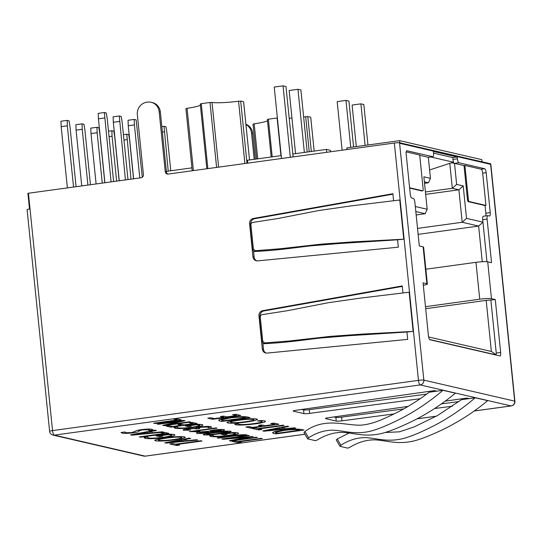 <?xml version="1.0" encoding="UTF-8"?>
<svg xmlns="http://www.w3.org/2000/svg" width="542" height="542" viewBox="0 0 542 542"><rect width="100%" height="100%" fill="white"/><g stroke="black" fill="none" stroke-linecap="round" stroke-linejoin="round"><path stroke-width="0.81" d="M142.302 177.268L136.13 119.884L134.192 119.43L128.034 120.277L128.244 125.73L134.402 124.884L134.192 119.43M133.637 178.806L128.244 125.73M139.795 177.959L134.402 124.884M347.002 149.517L346.833 147.891L399.637 140.642L481.831 159.653L482.055 161.828M399.637 140.642L399.854 142.817M394.346 143.02L418.451 380.362L52.533 430.585A4.289 0.467 174.2 0 0 49.613 431.33L27.1 209.666A4.289 0.467 -5.8 0 1 29.498 208.995L27.906 193.318A4.289 0.467 -5.8 0 1 28.428 193.243L141.069 177.783A2.798 2.649 103 0 0 143.427 174.653L137.343 114.721A11.192 10.589 -77 0 1 146.78 102.208L147.478 102.106A11.192 10.589 -77 0 1 151.123 102.269A11.192 10.589 -77 0 1 159.165 111.727L165.256 171.658A2.798 2.649 103 0 0 168.176 174.063L394.346 143.02A4.289 0.467 -5.8 0 1 399.535 142.742L423.851 380.118A4.289 0.467 174.2 0 0 418.451 380.362A4.289 1.301 82.2 0 0 420.233 384.915A4.289 4.058 -77 0 0 423.851 380.118L514.683 401.127A4.289 4.058 103 0 1 511.065 405.924A4.289 1.301 82.2 0 0 511.214 405.931A4.289 4.289 0 0 0 514.9 401.249A4.289 0.467 174.2 0 0 514.683 401.127L490.632 164.334L399.8 143.332M514.9 401.249L490.795 163.901A4.289 0.467 174.2 0 0 490.713 163.826L399.535 142.742M330.62 151.767L330.478 150.364L326.372 149.416L326.663 152.309M247.775 163.135L247.477 160.242L281.203 155.615M292.829 154.016L326.372 149.416M166.374 171.374L191.936 167.864M350.749 147.349L345.979 100.405L337.178 101.611L342.117 150.188M353.58 146.963L348.919 101.083L345.979 100.405M490.713 163.826L490.632 164.334M180.933 424.183L178.033 424.582L181.15 425.301L172.458 426.5L169.124 425.727L166.231 426.127L170.737 427.171L197.139 423.546L192.417 422.448L189.517 422.848L193.06 423.668L184.05 424.908L180.933 424.183M199.3 424.305L199.375 425.009C200.858 425.551 198.399 426.276 192.01 427.177C185.777 428.011 181.096 428.248 177.972 427.889L177.478 427.035L173.935 427.523L174.971 428.268C178.345 428.817 184.49 428.532 193.419 427.421C201.129 426.324 204.117 425.395 202.362 424.63L197.18 424.251L185.228 425.89L188.345 426.615L191.245 426.215L189.307 425.768L196.516 424.779L199.734 425.409L199.625 424.318M202.627 425.118L202.362 424.63M177.092 427.089L177.132 427.482L177.478 427.035M186.841 429.942C185.77 429.745 186.624 429.427 189.415 429C192.905 428.587 195.113 428.546 196.028 428.864L199.619 428.627L198.094 428.099L201.373 427.238L208.121 427.035L208.128 427.773L211.665 427.292L211.014 426.635C209.341 426.229 205.662 426.344 199.984 426.994C196.448 427.53 195.073 427.977 195.845 428.343L187.41 428.837C183.521 429.447 182.268 429.921 183.65 430.273L190.581 430.063L186.841 429.942L186.306 429.027M208.053 426.378L208.677 427.326L208.582 426.385M183.182 429.914L183.65 430.273L183.582 429.61M196.624 431.73L199.842 431.29L194.693 431.242L217.118 428.166L216.041 427.916L189.321 431.581L196.624 431.73L196.57 431.208M201.062 431.832C197.044 432.455 195.655 432.956 196.895 433.336C198.447 433.641 201.522 433.525 206.109 432.997L210.574 431.92L219.164 431.364C223.819 430.66 225.445 430.084 224.049 429.65C222.301 429.291 218.778 429.42 213.473 430.05L208.053 431.337L201.062 431.832M196.556 432.99L196.895 433.336L196.834 432.712M224.415 430.036L224.049 429.65M220.648 433.654C227.931 432.74 231.332 431.927 230.851 431.222C226.99 430.937 221.448 431.33 214.225 432.401C206.685 433.336 203.148 434.162 203.602 434.887C207.586 435.172 213.263 434.765 220.648 433.654L220.601 433.221M231.21 431.513L230.851 431.222M203.209 434.589L203.602 434.887L203.548 434.318M234.957 432.55L235.032 433.254C236.515 433.796 234.056 434.521 227.667 435.422C221.434 436.256 216.753 436.493 213.629 436.134L213.135 435.28L209.591 435.768L210.628 436.513C214.002 437.062 220.147 436.777 229.076 435.666C236.793 434.569 239.774 433.641 238.019 432.882L232.836 432.496L220.885 434.135L224.002 434.86L226.902 434.46L224.964 434.013L232.172 433.024L235.391 433.654L235.282 432.563M238.284 433.363L238.019 432.882M212.749 435.334L212.789 435.727L213.135 435.28M243.466 434.704L243.758 435.511L246.82 435.091L246.4 434.813C243.69 434.535 239.523 434.792 233.887 435.599L217.139 437.895L218.318 438.173L235.153 435.863L243.758 435.511M246.806 434.982L246.4 434.813M196.4 439.738L187.6 440.619L183.724 439.718L190.669 438.417L189.293 438.099L164.802 442.807L166.062 443.099L197.776 440.057L196.4 439.738M174.863 439.826L182.207 438.559L185.344 437.367L184.524 436.866C180.899 436.31 174.477 436.635 165.256 437.848L157.918 439.108L154.748 440.3L155.527 440.788C159.104 441.364 165.547 441.046 174.863 439.826L174.809 439.338M171.089 434.162L171.17 434.914C172.749 435.497 170.134 436.269 163.311 437.231C156.665 438.119 151.672 438.37 148.345 437.99L147.81 437.076L144.036 437.597L145.141 438.39C149.077 438.979 155.635 438.681 164.815 437.489C173.047 436.317 176.225 435.328 174.361 434.515L168.826 434.108L156.082 435.856L159.409 436.628L162.498 436.202L160.432 435.727L168.122 434.67L171.17 434.914L171.557 435.341L171.435 434.176M174.639 435.03L174.361 434.515M147.404 437.137L147.444 437.557L147.81 437.076M140.513 437.191L168.677 433.329L163.86 432.218L160.771 432.638L164.321 433.464L139.253 436.899L140.513 437.191L140.466 436.737M162.146 431.818L153.345 432.692L149.47 431.798L156.414 430.497L155.039 430.179L130.547 434.887L131.808 435.179L163.521 432.137L162.146 431.818M152.966 429.711L153.007 430.118L152.106 429.372C150.669 428.912 147.011 429 141.137 429.637C137.221 430.267 135.263 430.843 135.263 431.351L131.543 432.597L125.487 432.706L125.127 431.96L121.008 432.523L122.296 433.105C123.867 433.532 127.492 433.444 133.176 432.841C136.977 432.245 138.874 431.703 138.867 431.208C138.827 430.843 140.107 430.395 142.709 429.887L148.874 429.759L149.524 430.131L148.887 430.68L153.061 429.874M124.728 432.015L124.762 432.367L125.127 431.96M238.832 441.845L262.335 438.62L261.156 438.349L237.647 441.574L235.072 440.978L232.172 441.371L238.405 442.814L241.298 442.414L238.832 441.845L238.785 441.418M243.88 437.462L247.592 437.109L229.381 440.727L230.885 441.073L257.287 437.455L256.21 437.204L233.385 440.348L253.1 436.486L226.42 438.735L249.34 435.612L248.263 435.368L221.861 438.993L223.257 439.311L243.88 437.462L243.846 437.116M223.467 416.121L220.377 416.547L223.697 417.313L214.422 418.587L210.872 417.767L207.782 418.187L212.593 419.298L240.756 415.436L235.716 414.271L232.626 414.698L236.407 415.572L226.786 416.886L223.467 416.121M221.874 421.446L250.038 417.584L247.484 416.988C243.778 416.351 237.294 416.629 228.04 417.814L220.892 419.101L218.636 420.179L219.225 420.836L221.874 421.446L221.739 420.097M180.12 421.269L162.79 425.328L164.294 425.68L190.696 422.055L189.517 421.778L167.336 424.84L184.903 420.714L183.501 420.389L157.099 424.013L158.284 424.284L180.12 421.269L180.079 420.863M154.843 423.492L181.245 419.867L176.733 418.824L173.84 419.223L177.166 419.996L153.664 423.221L154.843 423.492L154.802 423.065M275.831 433.925L303.994 430.057L301.44 429.467C297.734 428.83 291.257 429.108 281.996 430.294L274.848 431.574L272.592 432.651L273.182 433.309L275.831 433.925L275.695 432.577M294.374 427.834L285.573 428.708L281.698 427.814L288.642 426.507L287.267 426.188L262.775 430.904L264.035 431.195L295.749 428.153L294.374 427.834M259.103 428.918L284.177 425.477L282.917 425.185L257.843 428.627L255.092 427.99L252.003 428.417L258.649 429.948L261.739 429.528L259.103 428.918L259.056 428.458M261.617 424.942L258.527 425.368L261.847 426.134L252.572 427.408L249.022 426.588L245.933 427.008L250.743 428.126L278.906 424.257L273.866 423.092L270.776 423.519L274.557 424.393L264.936 425.707L261.617 424.942M234.679 424.122L235.77 424.786C239.449 425.362 246.027 425.043 255.506 423.837C263.608 422.692 266.772 421.717 264.991 420.917L260.607 420.565L257.511 420.985L261.725 421.297C263.188 421.872 260.621 422.638 254.015 423.58C247.281 424.488 242.227 424.752 238.853 424.359L238.453 423.607L234.679 424.223M238.114 423.648L238.148 424L238.453 423.607M261.657 420.592L262.057 421.696L261.949 420.599M265.234 421.398L264.991 420.917M247.057 421.961L254.401 420.694L257.538 419.501L256.725 419C253.094 418.444 246.678 418.77 237.457 419.982L230.113 421.242L226.942 422.435L227.721 422.923C231.298 423.498 237.748 423.173 247.057 421.961L247.01 421.473M176.943 444.481L202.01 441.039L200.75 440.748L175.683 444.189L172.932 443.552L169.842 443.973L176.489 445.51L179.578 445.09L176.943 444.481L176.895 444.02M349.163 433.024L337.246 438.966L340.864 445.239L339.99 446.344L347.801 448.146L349.847 447.313C357.645 442.516 365.565 440.029 373.614 439.86C378.628 439.725 388.323 441.696 391.351 441.92C400.416 443.173 409.027 442.543 417.184 440.036C424.427 437.889 434.054 433.878 446.073 427.99C460.951 420.45 474.826 411.337 487.685 400.646L475.205 397.76L469.121 398.621L466.77 398.079L445.239 401.134M408.092 406.405L328.438 417.713A4.661 0.508 174.2 0 0 325.437 418.499A4.661 0.508 174.2 0 0 325.674 418.634L336.243 421.08A4.661 0.508 174.2 0 0 341.941 420.836L394.163 413.905M434.555 408.546L452.509 406.168M436.825 391.155L429.115 392.252C415.904 402.354 401.683 410.775 386.453 417.496C376.792 422.137 368.12 424.698 360.444 425.179C344.563 425.443 324.462 417.137 304.956 431.5L308.574 437.773L307.693 438.878L315.505 440.68L317.558 439.847C325.349 435.05 333.276 432.563 341.325 432.394C346.338 432.259 356.026 434.23 359.055 434.454C368.126 435.7 376.737 435.077 384.895 432.57C392.137 430.423 401.764 426.412 413.783 420.524C428.661 412.984 442.529 403.871 455.388 393.18L442.909 390.294L436.825 391.155L434.474 390.613L296.149 410.247A4.661 0.508 174.2 0 0 293.141 411.032A4.661 0.508 174.2 0 0 293.378 411.168L303.947 413.607A4.661 0.508 174.2 0 0 309.651 413.37L420.213 398.702M245.912 124.274A11.192 10.589 103 0 1 252.694 133.352L255.316 159.165M402.963 292.883L402.259 285.912L262.728 310.674A4.661 4.411 -77 0 0 258.961 315.864L262.335 349.062A4.661 4.411 -77 0 0 267.037 353.086L407.686 339.394L406.94 332.016L413.126 331.413L409.142 292.206L360.105 298.147L328.35 302.707L287.599 310.674L261.847 314.706L260.661 315.356L260.255 316.704L262.748 341.236L264.72 342.93L263.859 343.709L261.894 342.022L259.422 317.72L260.661 315.356M393.6 200.675L392.889 193.711L253.358 218.473A4.661 4.411 -77 0 0 249.591 223.656L252.965 256.854A4.661 4.411 -77 0 0 257.667 260.878L398.323 247.186L397.571 239.808L403.756 239.205L399.772 199.998L350.735 205.94L318.987 210.499L278.236 218.467L252.484 222.498L251.292 223.148L250.892 224.496L253.385 249.029L255.35 250.722L254.489 251.502L252.525 249.815L250.058 225.513L251.292 223.148M415.308 206.522L427.177 209.273L423.878 176.814L430.456 178.332L428.322 157.309L432.719 156.706A3.733 1.131 82.2 0 0 432.855 156.713A3.733 1.131 82.2 0 0 433.519 153.291L433.336 151.448L457.17 156.956L457.36 158.799A3.733 1.131 82.2 0 0 458.905 162.763L484.636 168.711A3.733 1.131 -97.8 0 1 486.188 172.674L490.239 212.6A3.733 1.131 -97.8 0 1 489.575 216.021A3.733 1.131 -97.8 0 1 489.44 216.014L487.902 215.662A3.733 1.131 82.2 0 0 487.766 215.655A3.733 1.131 82.2 0 0 487.102 219.076L491.533 262.687L487.719 261.806L491.458 298.689L495.28 299.57L486.181 300.39L425.68 308.689M423.309 285.288A9.322 1.023 174.2 0 0 427.353 284.022A9.322 1.023 174.2 0 0 426.879 283.757L423.058 282.87L428.437 335.803A3.733 1.131 -97.8 0 0 429.989 339.759L499.853 355.918A3.733 1.131 -97.8 0 0 499.988 355.925A3.733 1.131 -97.8 0 0 500.652 352.496L495.28 299.57M426.879 283.757L423.133 246.874L419.312 245.987L414.887 202.376A3.733 1.131 82.2 0 0 413.336 198.413L411.798 198.06A3.733 1.131 -97.8 0 1 410.247 194.097L406.188 154.172A3.733 1.131 -97.8 0 1 406.859 150.751A3.733 1.131 -97.8 0 1 406.988 150.757L406.73 150.791M432.719 156.706L406.988 150.757M425.849 269.218L475.978 262.335A9.322 1.023 -5.8 0 1 487.719 261.806M491.458 298.689A9.322 1.023 174.2 0 0 479.724 299.218L425.477 306.664M500.652 352.496L496.255 353.106L490.876 300.173M496.255 353.106L495.991 354.637L491.37 351.473L486.181 300.39M496.269 355.085A3.733 1.131 82.2 0 0 496.282 354.908L495.991 354.637M430.829 156.99L453.634 162.261A3.733 1.131 -97.8 0 1 452.956 159.409L452.773 157.559L433.498 153.108M429.603 339.488L496.282 354.908M485.707 215.933A3.733 1.131 82.2 0 0 485.842 213.202L485.063 205.547L468.261 201.665A1.863 0.569 -97.8 0 1 467.482 199.68L464.02 165.567L454.508 163.366L456.642 184.388L452.319 188.291L425.423 191.983M486.967 261.698L482.956 222.166L466.513 218.365L463.22 185.913L456.642 184.388M482.258 261.725L478.633 226.068L482.956 222.166L482.698 219.679A3.733 1.131 -97.8 0 1 483.369 216.258A3.733 1.131 -97.8 0 1 483.498 216.265M428.322 157.309L419.725 155.324M422.001 190.919A1.863 0.569 -97.8 0 1 421.94 190.94A1.863 0.569 -97.8 0 1 421.872 190.94L409.637 188.108M463.22 185.913L458.898 189.808L452.319 188.291L449.785 163.338L429.603 169.964M449.785 163.338L453.634 162.261M451.96 162.918L454.508 163.366L458.905 162.763M464.02 165.567L464.901 165.445L468.363 199.564A1.863 0.569 82.2 0 0 469.135 201.543L485.944 205.425L482.665 173.155A3.733 1.131 -97.8 0 0 481.12 169.192L464.901 165.445M409.603 187.776L422.753 190.818A1.863 0.569 82.2 0 0 422.821 190.818A1.863 0.569 82.2 0 0 423.153 189.111L419.691 154.992L406.222 151.875M485.063 205.547L485.944 205.425M466.513 218.365L462.197 222.267L478.633 226.068L418.133 234.374M428.614 336.961L491.37 351.473M423.133 246.874A9.322 1.023 -5.8 0 1 423.607 247.138L427.353 284.022M427.177 209.273L425.206 213.711L415.816 211.543M430.456 178.332L428.485 182.776L424.386 181.827M428.485 182.776L424.542 183.318M417.53 228.399L462.197 222.267L458.898 189.808L425.666 194.368M425.206 213.711L416.161 214.957M457.17 156.956L452.773 157.559M413.126 331.413L362.835 334.055L330.789 336.325L290.058 340.904L264.72 342.93M403.756 239.205L353.465 241.847L321.426 244.117L280.688 248.697L255.35 250.722M263.859 343.709C288.669 342.497 304.34 339.8 320.315 338.052L348.581 335.735L406.94 332.016M254.489 251.502C279.306 250.289 294.977 247.592 310.945 245.844L339.211 243.527L397.571 239.808M262.917 343.513L263.507 349.333A4.661 4.411 -77 0 0 266.278 353.093M402.306 286.386L263.9 310.952A4.661 4.411 -77 0 0 260.126 316.013M392.936 194.178L254.537 218.744A4.661 4.411 -77 0 0 250.756 223.805M253.548 251.305L254.137 257.125A4.661 4.411 -77 0 0 256.915 260.885M340.864 445.239C348.553 440.294 356.487 437.76 364.651 437.638C369.481 437.597 379.095 439.521 382.32 439.711C391.121 440.795 399.488 439.989 407.415 437.292C414.535 435.002 423.878 430.89 435.45 424.955C449.636 417.421 462.888 408.356 475.205 397.76M469.121 398.621L461.411 399.718L437.462 415.558L413.932 427.028L399.346 431.838L385.186 432.482M337.246 438.966L336.277 440.009L339.99 446.344M304.956 431.5L303.981 432.543L307.693 438.878M308.574 437.773C316.264 432.828 324.191 430.294 332.361 430.172C337.192 430.131 346.799 432.055 350.03 432.245C358.831 433.329 367.191 432.523 375.118 429.82C382.239 427.536 391.588 423.424 403.153 417.482C417.347 409.948 430.599 400.884 442.909 390.294M333.913 416.933L335.864 417.387A4.661 0.508 174.2 0 0 341.568 417.144L403.736 408.898M441.412 403.898L458.938 401.575M301.616 409.467L303.574 409.921A4.661 0.508 174.2 0 0 309.272 409.677L426.649 394.109M176.34 444.094L176.489 445.51M229.889 421.29L230.546 421.33M253.724 418.952L254.428 418.803M227.62 421.933L227.721 422.923M239.083 419.793L239.13 420.219C245.492 419.332 250.323 419.068 253.629 419.427L253.703 418.763M253.561 418.756L253.629 419.427C254.808 420.03 252.091 420.788 245.492 421.71C239.171 422.577 234.3 422.848 230.885 422.516L230.533 421.154M230.885 422.516C229.537 421.913 232.281 421.148 239.13 420.219M235.689 423.986L235.77 424.786M255.451 423.349L255.506 423.837M261.976 420.883L263.053 420.646M261.732 424.969L261.847 426.134M250.628 426.954L250.743 428.126M274.435 423.221L274.557 424.393M258.507 428.532L258.649 429.948M281.637 427.272L281.698 427.814M263.981 430.673L264.035 431.195M282.05 427.895L282.165 429.061L266.881 430.585L279.028 428.336L282.165 429.061M278.967 427.787L279.028 428.336M268.629 429.779L268.676 430.273M266.833 430.124L266.881 430.585M274.184 431.744L275.532 432.055M273.06 432.137L273.182 433.309M283.297 430.131L283.337 430.572C290.282 429.643 295.275 429.413 298.31 429.881L299.645 430.192L277.667 433.207L275.566 432.394L283.337 430.572M299.55 429.271L299.645 430.192M298.236 429.176L298.31 429.881M177.058 418.898L177.166 419.996M164.226 424.996L164.294 425.68M167.275 424.278L167.336 424.84M168.67 423.952L168.725 424.528M158.237 423.858L158.284 424.284M220.221 419.264L221.576 419.576M219.103 419.657L219.225 420.836M229.334 417.652L229.381 418.092C236.326 417.164 241.319 416.933 244.354 417.408L245.682 417.713L223.704 420.734L221.61 419.914L229.381 418.092M245.594 416.791L245.682 417.713M244.279 416.696L244.354 417.408M223.582 416.148L223.697 417.313M212.478 418.133L212.593 419.298M236.285 414.4L236.407 415.572M230.817 440.443L230.885 441.073M233.345 439.935L233.385 440.348M235.878 439.433L235.926 439.894M226.387 438.37L226.42 438.735M231.678 437.645L231.719 438.031M223.209 438.803L223.257 439.311M238.27 441.486L238.405 442.814M122.221 432.36L122.296 433.105M133.115 432.259L133.176 432.841M138.752 430.063L138.867 431.208M142.668 429.494L142.709 429.887M148.799 429.061L148.874 429.759M149.416 431.256L149.47 431.798M131.753 434.657L131.808 435.179M149.822 431.879L149.938 433.044L134.653 434.576L146.801 432.32L149.938 433.044M146.746 431.771L146.801 432.32M136.401 433.763L136.448 434.264M134.606 434.108L134.653 434.576M164.206 432.292L164.321 433.464M160.385 435.267L160.432 435.727M168.074 434.21L168.122 434.67M145.046 437.455L145.141 438.39M164.768 437.001L164.815 437.489M171.468 434.494L172.559 434.25M159.28 435.422L159.409 436.628M157.695 439.156L158.352 439.196M181.529 436.818L182.227 436.669M155.425 439.806L155.527 440.788M166.889 437.658L166.929 438.085C173.291 437.198 178.128 436.933 181.435 437.292L181.509 436.628M181.367 436.622L181.435 437.292C182.607 437.895 179.897 438.654 173.291 439.576C166.977 440.443 162.105 440.714 158.684 440.382L158.332 439.02M158.684 440.382C157.336 439.786 160.086 439.013 166.929 438.085M183.67 439.183L183.724 439.718M166.008 442.577L166.062 443.099M184.077 439.799L184.192 440.964L168.908 442.496L181.055 440.239L184.192 440.964M181.001 439.691L181.055 440.239M170.655 441.683L170.703 442.184M168.86 442.028L168.908 442.496M218.277 437.74L218.318 438.173M235.113 435.443L235.153 435.863M224.923 433.586L224.964 434.013M232.125 432.597L232.172 433.024M210.54 435.639L210.628 436.513M229.029 435.206L229.076 435.666M235.303 432.74L235.96 432.597M223.887 433.722L224.002 434.86M215.655 432.211L215.696 432.631L227.938 431.744L227.87 431.053M227.789 431.059L227.843 431.595C227.464 432.164 224.618 432.767 219.307 433.404C214.266 434.196 210.018 434.562 206.563 434.501L206.455 433.607M206.563 434.501C207.254 433.898 210.303 433.275 215.696 432.631M206.068 432.543L206.109 432.997M210.438 430.558L210.574 431.92M219.117 430.931L219.164 431.364M202.579 431.662L202.62 432.055L208.277 431.94L208.209 431.263M208.121 431.303L208.169 431.791C208.677 432.015 207.722 432.306 205.303 432.672L199.802 432.936L199.592 432.082M199.802 432.936C199.232 432.719 200.174 432.421 202.62 432.055M214.341 429.962L214.375 430.321L221.482 430.28L221.4 429.44M221.089 429.44L221.15 430.043C222.105 430.301 221.028 430.666 217.918 431.141L211.17 431.418L210.824 430.483M211.17 431.418C210.316 431.161 211.387 430.795 214.375 430.321M194.653 430.849L194.693 431.242M187.64 430.036L187.681 430.463M189.375 428.62L189.415 429M195.926 427.868L196.028 428.864M196.583 427.624L196.726 429.027M201.339 426.859L201.373 427.238M189.266 425.334L189.307 425.768M196.468 424.352L196.516 424.779M174.883 427.394L174.971 428.268M193.372 426.961L193.419 427.421M199.646 424.494L200.303 424.352M188.23 425.477L188.345 426.615M181.035 424.21L181.15 425.301M170.628 426.073L170.737 427.171M192.952 422.577L193.06 423.668M245.939 124.545A11.192 10.589 103 0 1 251.522 133.081L254.184 159.321M167.864 174.084A2.798 2.649 103 0 1 166.428 171.929L160.337 111.998A11.192 10.589 -77 0 0 152.302 102.54L151.123 102.269M113.617 181.55L107.221 118.596L106.307 112.987L104.369 112.533L111.069 181.902M104.911 182.742L98.42 118.834L104.579 117.987M98.42 118.834L98.21 113.38L104.369 112.533M367.943 144.992L363.831 104.531L360.897 103.854L352.097 105.06L356.311 146.591M365.112 145.385L360.897 103.854M310.722 117.384L310.715 117.316A29.37 3.218 174.2 0 0 307.795 116.645L305.674 116.754A22.568 2.473 174.2 0 1 303.635 117.004M289.191 118.183A22.568 2.473 174.2 0 0 291.955 118.048M277.382 118L277.125 118.027A29.37 3.218 174.2 0 0 268.378 119.226L267.375 119.511L271.183 156.99M257.735 158.833L254.178 123.82A22.568 2.473 174.2 0 0 267.511 120.785M254.178 123.82L253.046 124.159M243.609 101.862L243.602 101.801A29.37 3.218 174.2 0 0 240.689 101.124L238.568 101.232A22.568 2.473 174.2 0 1 212.03 102.431L210.011 102.506A29.37 3.218 174.2 0 0 201.265 103.712L200.269 103.989L206.848 168.752M193.399 170.601L187.071 108.305A22.568 2.473 174.2 0 0 200.398 105.27M187.071 108.305L185.94 108.637M127.98 179.578L122.133 122.045L121.218 116.435L119.281 115.981L125.432 179.93M119.274 180.771L113.332 122.282L119.491 121.435M113.332 122.282L113.122 116.828L119.281 115.981M170.771 170.771L166.875 132.39L165.96 126.781L164.023 126.327L168.23 171.116M162.376 132.038L164.233 131.781M164.023 126.327L161.828 126.632M73.543 187.051L67.33 125.846L61.171 126.692L60.961 121.239L67.12 120.399L67.33 125.846M67.384 187.898L61.171 126.692M76.09 186.699L69.972 126.455L69.058 120.846L67.12 120.399M87.906 185.079L82.242 129.294L76.083 130.141L75.873 124.687L82.032 123.847L82.242 129.294M81.747 185.926L76.083 130.141M90.453 184.727L84.884 129.904L83.969 124.294L82.032 123.847M102.269 183.108L97.154 132.743L90.995 133.589L90.785 128.136L96.943 127.295L97.154 132.743M96.11 183.955L90.995 133.589M104.816 182.756L99.796 133.352L98.881 127.743L96.943 127.295M116.632 181.136L112.065 136.191L109.05 136.604M119.179 180.784L114.708 136.801L113.793 131.191L111.862 130.744L112.065 136.191M111.862 130.744L108.502 131.205M133.542 178.813L129.626 140.249L128.711 134.64L126.774 134.192L130.995 179.165M123.962 140.053L126.984 139.64M126.774 134.192L123.413 134.653M307.192 152.045L300.891 89.979L297.958 89.301L289.157 90.507L295.566 153.643M304.367 152.438L297.958 89.301M290.302 157.302L283.039 85.853L274.238 87.059L281.501 158.508M293.127 156.916L285.98 86.53L283.039 85.853M49.613 431.33A4.289 4.289 0 0 0 52.92 435.077A4.289 4.058 -77 0 0 54.315 435.138A4.289 1.301 -97.8 0 1 53.231 433.675A4.289 1.301 -97.8 0 1 52.533 430.585L28.428 193.243M304.943 434.21L145.141 456.14A4.289 4.058 103 0 1 143.745 456.079A4.289 4.289 0 0 0 145.297 456.147A4.289 1.301 -97.8 0 1 145.141 456.14L54.315 435.138L420.233 384.915L511.065 405.924L474.264 410.971M145.439 456.1A4.289 1.301 -97.8 0 1 145.297 456.147L304.956 434.237M436.378 416.175L417.076 418.824M475.978 262.335L479.724 299.218M457.36 158.799L452.956 159.409M484.636 168.711L481.12 169.192M469.135 201.543L468.261 201.665M468.363 199.564L467.482 199.68M490.239 212.6L485.842 213.202M486.188 172.674L482.665 173.155M482.698 219.679L487.102 219.076M422.753 190.818L421.872 190.94M259.422 317.72L260.255 316.704M262.748 341.236L261.894 342.022M262.335 349.062L263.507 349.333M258.961 315.864L260.038 316.115M262.728 310.674L263.9 310.952M253.358 218.473L254.537 218.744M252.965 256.854L254.137 257.125M249.591 223.656L250.675 223.907M253.385 249.029L252.525 249.815M250.058 225.513L250.892 224.496M341.941 420.836L341.568 417.144M336.243 421.08L335.864 417.387M309.651 413.37L309.272 409.677M303.947 413.607L303.574 409.921M176.299 421.378L176.34 421.805M251.522 133.081L252.694 133.352M160.337 111.998L159.165 111.727M166.428 171.929L165.256 171.658M310.735 117.35L314.164 151.089L310.715 117.316M311.332 151.475L307.795 116.645M309.231 151.767L305.674 116.754M280.946 155.649L277.125 118.027M272.199 156.848L268.378 119.226M243.629 101.828L249.537 159.958L243.602 101.801M246.996 163.244L240.689 101.124M244.896 163.535L238.568 101.232M218.609 167.139L212.03 102.431M216.604 167.417L210.011 102.506M207.857 168.616L201.265 103.712M511.214 405.931L474.209 411.005M436.31 416.209L417.008 418.858M143.745 456.079L52.92 435.077M483.369 216.258L487.766 215.655M428.322 157.336L432.855 156.713M422.821 190.818L421.94 190.94M275.471 431.439L275.566 432.394M221.509 418.959L221.61 419.914M149.416 429.061L149.524 430.131M243.771 434.704L243.839 435.368M198.013 427.326L198.094 428.099M256.562 158.996L253.026 124.132M192.227 170.764L185.913 108.61"/></g></svg>
